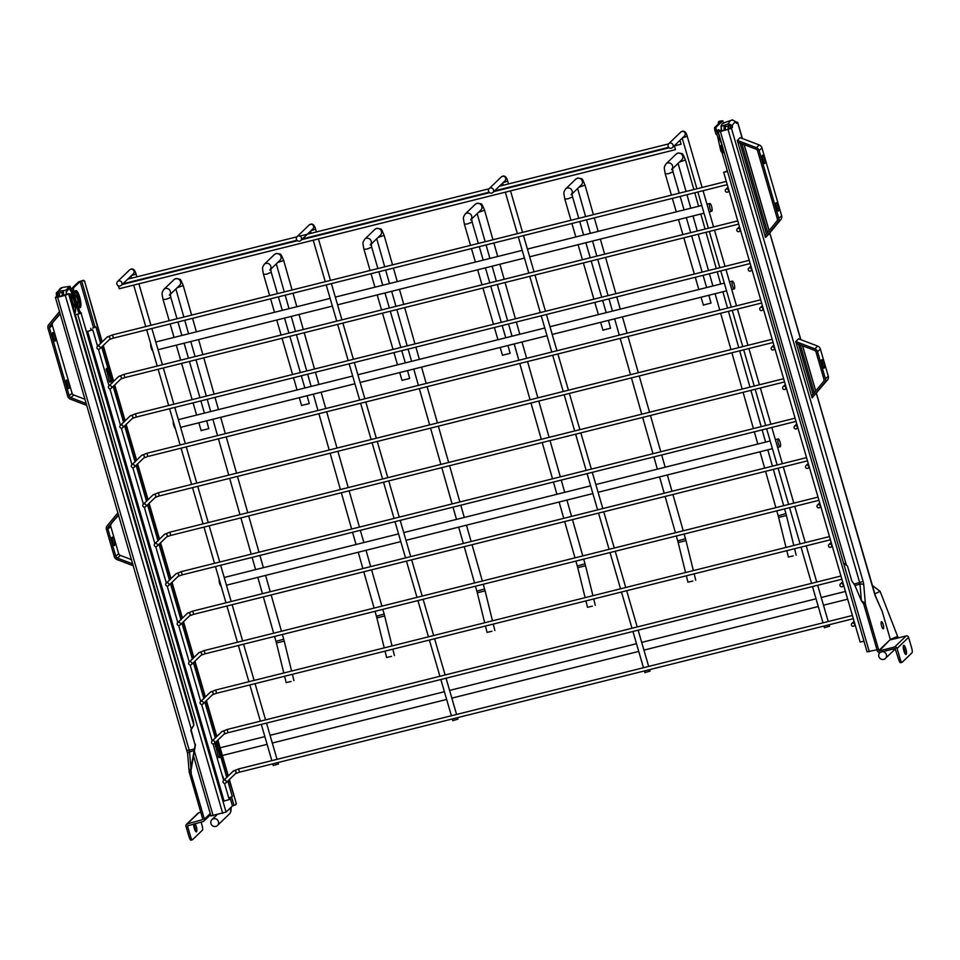 <?xml version="1.0" encoding="UTF-8"?>
<svg xmlns="http://www.w3.org/2000/svg" width="960" height="960" viewBox="0 0 960 960"><rect width="100%" height="100%" fill="white"/><g stroke="black" fill="none" stroke-linecap="round" stroke-linejoin="round"><path stroke-width="1.44" d="M491.772 193.092A2.676 2.556 -133.9 0 0 493.284 189.312A2.676 2.556 -133.9 0 0 489.18 188.616A2.676 2.556 -133.9 0 0 491.772 193.092M644.976 672.552L649.944 671.112M299.676 241.128A2.676 2.556 -133.9 0 0 301.188 237.336A2.676 2.556 -133.9 0 0 297.084 236.652A2.676 2.556 -133.9 0 0 299.676 241.128M452.88 720.588L457.848 719.148M120.144 286.008A2.676 2.556 -133.9 0 0 121.644 282.228A2.676 2.556 -133.9 0 0 117.54 281.544A2.676 2.556 -133.9 0 0 120.144 286.008M273.336 765.48L278.304 764.028M671.316 148.2A2.676 2.556 -133.9 0 0 672.816 144.42A2.676 2.556 -133.9 0 0 668.712 143.736A2.676 2.556 -133.9 0 0 671.316 148.2M824.52 627.672L829.476 626.22M864 641.244L860.124 642.024L723.672 172.332L727.344 170.916M727.536 171.552L723.672 172.332M87.624 331.356L92.76 329.868L87.624 331.356L224.076 801.048L229.224 799.56L224.52 783.384M674.58 146.448L675.444 149.652L674.58 146.448M118.272 285.78L119.304 288.696M680.22 141.012L681.084 144.228L680.22 141.012M124.284 282.48L124.944 283.26M152.808 350.928A4.02 1.032 -104 0 1 151.212 347.88A4.02 1.032 -104 0 1 150.72 343.764M711.876 211.188A4.02 1.032 -104 0 1 711.744 211.272A4.02 1.032 -104 0 1 709.836 207.9A4.02 1.032 -104 0 1 709.656 203.556A4.02 1.032 -104 0 1 709.788 203.472A4.02 1.032 -104 0 1 711.684 206.832A4.02 1.032 -104 0 1 711.876 211.188M175.368 428.58A4.02 1.032 -104 0 1 173.772 425.52A4.02 1.032 -104 0 1 173.28 421.404M734.436 288.84A4.02 1.032 -104 0 1 734.292 288.912A4.02 1.032 -104 0 1 732.396 285.552A4.02 1.032 -104 0 1 732.216 281.196A4.02 1.032 -104 0 1 732.348 281.124A4.02 1.032 -104 0 1 734.244 284.484A4.02 1.032 -104 0 1 734.436 288.84M215.772 826.404A4.02 3.84 -133.9 0 0 218.04 820.716A4.02 3.84 -133.9 0 0 211.884 819.684A4.02 3.84 -133.9 0 0 215.772 826.404M882.636 651.648A4.02 3.84 46.1 0 1 883.716 659.4A4.02 3.84 46.1 0 1 880.452 652.2M853.5 626.232A1.668 1.596 -133.9 0 0 854.436 623.868A1.668 1.596 -133.9 0 0 851.868 623.436A1.668 1.596 -133.9 0 0 853.5 626.232M224.184 780.168A1.668 1.596 46.1 0 1 225.804 782.964A1.668 1.596 46.1 0 1 223.248 782.532A1.668 1.596 46.1 0 1 224.184 780.168M842.028 586.764A1.668 1.596 -133.9 0 0 842.976 584.4A1.668 1.596 -133.9 0 0 840.408 583.968A1.668 1.596 -133.9 0 0 842.028 586.764M212.724 740.7A1.668 1.596 46.1 0 1 214.344 743.496A1.668 1.596 46.1 0 1 211.776 743.076A1.668 1.596 46.1 0 1 212.724 740.7M830.568 547.308A1.668 1.596 -133.9 0 0 831.516 544.944A1.668 1.596 -133.9 0 0 828.948 544.512A1.668 1.596 -133.9 0 0 830.568 547.308M201.252 701.244A1.668 1.596 46.1 0 1 202.884 704.04A1.668 1.596 46.1 0 1 200.316 703.608A1.668 1.596 46.1 0 1 201.252 701.244M819.108 507.852A1.668 1.596 -133.9 0 0 820.044 505.488A1.668 1.596 -133.9 0 0 817.476 505.056A1.668 1.596 -133.9 0 0 819.108 507.852M189.792 661.788A1.668 1.596 46.1 0 1 191.412 664.584A1.668 1.596 46.1 0 1 188.856 664.152A1.668 1.596 46.1 0 1 189.792 661.788M807.636 468.396A1.668 1.596 -133.9 0 0 808.584 466.02A1.668 1.596 -133.9 0 0 806.016 465.6A1.668 1.596 -133.9 0 0 807.636 468.396M178.332 622.32A1.668 1.596 46.1 0 1 179.952 625.116A1.668 1.596 46.1 0 1 177.384 624.696A1.668 1.596 46.1 0 1 178.332 622.32M796.176 428.928A1.668 1.596 -133.9 0 0 797.124 426.564A1.668 1.596 -133.9 0 0 794.556 426.132A1.668 1.596 -133.9 0 0 796.176 428.928M166.86 582.864A1.668 1.596 46.1 0 1 168.492 585.66A1.668 1.596 46.1 0 1 165.924 585.228A1.668 1.596 46.1 0 1 166.86 582.864M784.716 389.472A1.668 1.596 -133.9 0 0 785.652 387.108A1.668 1.596 -133.9 0 0 783.084 386.676A1.668 1.596 -133.9 0 0 784.716 389.472M155.4 543.408A1.668 1.596 46.1 0 1 157.02 546.204A1.668 1.596 46.1 0 1 154.464 545.772A1.668 1.596 46.1 0 1 155.4 543.408M773.244 350.016A1.668 1.596 -133.9 0 0 774.192 347.652A1.668 1.596 -133.9 0 0 771.624 347.22A1.668 1.596 -133.9 0 0 773.244 350.016M143.94 503.952A1.668 1.596 46.1 0 1 145.56 506.748A1.668 1.596 46.1 0 1 142.992 506.316A1.668 1.596 46.1 0 1 143.94 503.952M761.784 310.56A1.668 1.596 -133.9 0 0 762.732 308.184A1.668 1.596 -133.9 0 0 760.164 307.764A1.668 1.596 -133.9 0 0 761.784 310.56M132.468 464.484A1.668 1.596 46.1 0 1 134.1 467.28A1.668 1.596 46.1 0 1 131.532 466.86A1.668 1.596 46.1 0 1 132.468 464.484M750.324 271.092A1.668 1.596 -133.9 0 0 751.26 268.728A1.668 1.596 -133.9 0 0 748.692 268.296A1.668 1.596 -133.9 0 0 750.324 271.092M121.008 425.028A1.668 1.596 46.1 0 1 122.628 427.824A1.668 1.596 46.1 0 1 120.072 427.392A1.668 1.596 46.1 0 1 121.008 425.028M738.852 231.636A1.668 1.596 -133.9 0 0 739.8 229.272A1.668 1.596 -133.9 0 0 737.232 228.84A1.668 1.596 -133.9 0 0 738.852 231.636M109.548 385.572A1.668 1.596 46.1 0 1 111.168 388.368A1.668 1.596 46.1 0 1 108.6 387.936A1.668 1.596 46.1 0 1 109.548 385.572M727.392 192.18A1.668 1.596 -133.9 0 0 728.34 189.816A1.668 1.596 -133.9 0 0 725.772 189.384A1.668 1.596 -133.9 0 0 727.392 192.18M98.076 346.116A1.668 1.596 46.1 0 1 99.708 348.912A1.668 1.596 46.1 0 1 97.14 348.48A1.668 1.596 46.1 0 1 98.076 346.116M228.756 797.964L232.32 796.572L227.808 781.032M92.736 328.164L95.868 326.88L92.736 328.164M221.22 586.416A4.02 1.032 -104 0 1 219.624 583.356A4.02 1.032 -104 0 1 219.144 579.24M780.288 446.676A4.02 1.032 -104 0 1 780.156 446.748A4.02 1.032 -104 0 1 778.248 443.388A4.02 1.032 -104 0 1 778.068 439.032A4.02 1.032 -104 0 1 778.2 438.96A4.02 1.032 -104 0 1 780.108 442.32A4.02 1.032 -104 0 1 780.288 446.676M793.284 555.9L788.376 557.052L793.284 555.9M703.476 304.992L711.012 303.108L708.876 295.272M692.844 581.016L687.936 582.168L692.844 581.016M603.036 330.096L610.56 328.212L608.436 320.388M592.404 606.132L587.496 607.284L592.404 606.132M502.584 355.212L510.12 353.328L507.984 345.492M491.964 631.236L487.056 632.4L491.964 631.236M402.144 380.328L409.68 378.444L407.544 370.608M391.524 656.352L386.604 657.504L391.524 656.352M301.704 405.444L309.24 403.56L307.104 395.724M291.084 681.468L286.164 682.62L291.084 681.468M201.264 430.548L208.8 428.664L206.664 420.84M80.664 312.456L79.344 312.78A2.676 0.684 -104 0 1 79.26 312.828A2.676 0.684 -104 0 1 78.048 310.776L76.956 307.032L74.304 304.236L77.988 308.112M75.336 302.544L73.86 290.796L72.348 291.18L73.296 294.42L72.564 298.428L72.78 292.644M75.144 292.02L74.856 294.24A8.808 2.256 -104 0 1 75.468 290.748A8.808 2.256 -104 0 1 79.752 297.336A8.808 2.256 -104 0 1 80.328 307.5A8.808 2.256 -104 0 1 78.408 306.456L75.3 302.46M78.048 310.776L79.548 310.404L77.304 304.98M72.348 291.18A2.676 0.684 -104 0 1 72.168 288.084L78.6 281.892L82.992 280.356A1.344 1.284 46.1 0 1 84.612 281.316L102.204 341.856M79.62 312.744L79.62 313.488L75.336 314.76M79.548 310.404A2.676 0.684 76 0 0 80.76 312.456A2.676 0.684 76 0 0 80.856 312.408L226.092 812.088L211.032 815.856M230.052 797.628L232.464 805.944L226.092 812.088M72.168 288.084L73.68 287.712L80.112 281.52L93.384 327.204M73.68 287.712A2.676 0.684 76 0 0 73.86 290.796M81.132 313.116L75.408 314.988M79.8 313.332L81.3 312.948M232.464 805.944L234 805.356L231.6 797.064M94.98 326.844L81.648 280.932L80.112 281.52M81.648 280.932L82.992 280.356M229.356 779.532L236.232 803.196A1.344 1.284 46.1 0 1 235.908 804.468L235.572 804.804A1.344 1.284 -133.9 0 1 235.008 805.104L234 805.356M103.26 345.48L113.664 381.312M114.72 384.948L125.124 420.768M126.18 424.404L136.596 460.236M137.652 463.86L148.056 499.692M149.112 503.316L159.516 539.148M160.572 542.784L170.988 578.604M172.044 582.24L182.448 618.072M183.504 621.696L193.908 657.528M194.964 661.164L205.38 696.984M206.436 700.62L216.84 736.44M217.896 740.076L228.3 775.908M84.612 281.316L101.868 342.18M102.924 345.816L109.116 367.128M112.848 379.98L113.328 381.636M114.384 385.272L124.788 421.092M125.844 424.728L136.26 460.56M137.316 464.184L147.72 500.016M148.776 503.652L159.18 539.472M160.236 543.108L170.652 578.94M171.708 582.564L182.112 618.396M183.168 622.02L193.572 657.852M194.628 661.488L205.044 697.308M206.1 700.944L216.504 736.776M217.56 740.4L218.208 742.62M221.94 755.484L227.964 776.232M229.02 779.868L236.232 803.196M84.276 281.64A1.344 1.284 -133.9 0 0 82.644 280.68M235.572 804.804A1.344 1.284 -133.9 0 0 235.896 803.52M216.492 743.4L215.652 744.024A6.696 0.948 -16.2 0 0 215.328 744.372L218.352 756.6L218.784 757.668L220.332 757.248L216.648 744.504L215.112 744.924M216.636 742.584A5.628 0.792 163.8 0 1 218.244 742.68A5.628 0.792 163.8 0 1 217.956 743.064L217.116 743.688A5.088 0.72 -16.2 0 0 216.864 743.94L216.648 744.504M217.956 743.064L221.652 755.796A5.628 0.792 -16.2 0 0 221.94 755.412L218.244 742.68M221.652 755.796L220.812 756.408L217.116 743.688M216.864 743.94L220.56 756.672A5.088 0.72 163.8 0 1 220.812 756.408M220.56 756.672L218.784 757.668M107.4 367.908L106.56 368.52A6.696 0.948 -16.2 0 0 106.236 368.868L109.26 381.096L109.692 382.176L111.24 381.756L107.556 369L106.02 369.42M107.544 367.092A5.628 0.792 163.8 0 1 109.152 367.188A5.628 0.792 163.8 0 1 108.864 367.56L108.024 368.184A5.088 0.72 -16.2 0 0 107.772 368.448L107.556 369M108.864 367.56L112.56 380.292A5.628 0.792 -16.2 0 0 112.848 379.908L109.152 367.188M112.56 380.292L111.72 380.916L108.024 368.184M107.772 368.448L111.468 381.18A5.088 0.72 163.8 0 1 111.72 380.916M222.792 776.184L223.944 780.108M98.748 349.188L98.58 350.016M96.756 343.5L97.836 346.056M62.4 290.736A13.452 3.444 76 0 0 62.304 295.848M63.576 295.524A13.392 3.432 76 0 1 63.672 290.532A13.452 3.444 76 0 0 63.552 295.536M72.492 293.58L72.252 293.64A6.696 1.716 76 0 0 72.036 293.76A6.696 1.716 76 0 0 72.336 301.02A6.696 1.716 76 0 0 75.504 306.624L75.732 306.564M73.248 294.48A6.696 1.716 76 0 0 74.376 301.944A6.696 1.716 76 0 0 77.136 306.216M77.412 298.692A3.684 0.948 76 0 0 75.744 295.872A3.684 0.948 76 0 0 75.864 300.18A3.684 0.948 76 0 0 77.532 303.012A3.684 0.948 76 0 0 77.412 298.692M719.028 134.58L717.372 133.38L716.436 130.14A2.676 0.684 -104 0 1 716.256 127.044L714.744 127.428A2.676 0.684 76 0 0 714.924 130.512L715.92 133.956L717.42 135.648L720.624 150.12A2.676 0.684 76 0 0 721.836 152.172A2.676 0.684 76 0 0 721.92 152.124L723.24 151.788M724.236 152.508L723.432 151.74A2.676 0.684 -104 0 1 723.336 151.8A2.676 0.684 -104 0 1 722.124 149.736L721.032 145.992L721.812 144.18M718.764 129.828A8.964 2.292 76 0 0 718.668 129.78A8.964 2.292 76 0 0 717.996 129.948A8.964 2.292 76 0 0 717.372 133.38M716.256 127.044L722.688 120.852L723.336 123.096M721.032 145.992A8.964 2.292 76 0 0 722.676 147.144M714.744 127.428L721.176 121.236L719.532 121.2A1.344 1.284 -133.9 0 0 718.824 121.692M724.308 152.748L722.136 152.964L722.196 152.076M723.876 152.292L722.364 152.664M867.168 651.792L877.008 649.776M719.532 121.2L722.688 120.852M718.98 121.512L718.644 121.836A1.344 1.284 46.1 0 0 718.308 123.108L718.512 123.804M847.944 600.324L844.308 587.58M738.852 224.832L735.216 212.076M725.628 124.788A13.392 3.432 -104 0 0 725.484 130.032A13.452 3.444 -104 0 1 725.592 124.8M724.212 130.344A13.452 3.444 -104 0 1 724.308 125.244M730.8 127.044L730.656 128.04M730.968 127.728L730.584 126.984M730.608 126.36L730.464 126.804A9.036 2.316 76 0 0 729.924 128.736M721.692 143.748A6.696 1.716 -104 0 1 719.04 134.628M719.64 139.872A3.684 0.948 -104 0 1 719.448 139.272A3.684 0.948 -104 0 1 719.328 138.84M55.08 340.98A4.356 1.116 76 0 0 54.876 336.264A4.356 1.116 76 0 0 52.824 332.616A4.356 1.116 76 0 0 52.668 332.7A4.356 1.116 76 0 0 52.872 337.416A4.356 1.116 76 0 0 54.936 341.064A4.356 1.116 76 0 0 55.08 340.98M53.88 340.056A4.356 1.116 76 0 0 52.368 333.996M68.88 388.476A4.356 1.116 76 0 0 68.676 383.76A4.356 1.116 76 0 0 66.612 380.112A4.356 1.116 76 0 0 66.468 380.196A4.356 1.116 76 0 0 66.672 384.912A4.356 1.116 76 0 0 68.724 388.56A4.356 1.116 76 0 0 68.88 388.476M67.68 387.552A4.356 1.116 76 0 0 66.168 381.492M114.492 545.496A4.356 1.116 76 0 0 114.3 540.78A4.356 1.116 76 0 0 112.236 537.144A4.356 1.116 76 0 0 112.092 537.228A4.356 1.116 76 0 0 112.296 541.944A4.356 1.116 76 0 0 114.348 545.58A4.356 1.116 76 0 0 114.492 545.496M113.292 544.584A4.356 1.116 76 0 0 111.78 538.524M193.644 823.92A4.692 1.2 76 0 0 194.52 829.08A4.692 1.2 76 0 0 196.392 831.876A4.692 1.2 76 0 0 196.548 831.78A4.692 1.2 76 0 0 196.668 828.204A4.692 1.2 76 0 0 195.072 823.56M195.372 830.988A4.692 1.2 76 0 0 193.632 824.052M56.268 292.92L58.308 291.372L66 290.172L68.58 287.352L68.088 289.86A57.744 14.796 -104 0 1 68.904 288.9A57.744 14.796 -104 0 1 69.78 288.228L68.58 287.352L70.044 286.26L62.244 287.484L56.268 292.92L56.532 296.34L58.044 295.968L57.444 293.94L58.632 292.944L57.612 293.892A1.344 1.236 24.3 0 0 57.648 294.54L57.444 293.94M187.788 753.9A2.94 1.524 -4.9 0 1 187.608 753.468L189.192 772.02L202.872 819.564L187.296 823.872A2.004 1.92 -133.9 0 0 185.964 826.248L189.108 837.072L190.62 836.688L187.476 825.876L188.04 825.312M190.86 772.476L190.872 772.068A2.676 0.684 76 0 0 191.208 773.856L190.992 768.288L195.06 745.38A2.676 2.556 -133.9 0 0 194.964 744.468L190.788 730.104L191.328 729.144L65.292 295.344L57.636 297.252L55.428 297.48L56.532 296.34M65.292 295.344L69.18 293.568L57.972 296.928L56.964 297.036L58.044 295.968M191.208 773.856L204.384 819.18L210.252 813.528M62.196 292.392L58.632 292.944M66.456 291.72L68.088 289.86M69.78 288.228L70.5 287.82L70.044 286.26M66 290.172L66.444 291.684M194.964 744.468L191.124 729.78L193.824 725.124L191.328 729.144M195.3 744.144A2.676 2.556 46.1 0 1 195.408 745.056L195.06 745.38M190.824 771.48L195.408 745.056M79.704 313.416L79.512 312.768M72 288.636L69.864 289.164M72.036 288.384L69.696 288.972M210.576 814.656L203.892 821.1A2.004 1.92 -133.9 0 1 203.052 821.568L187.476 825.876M186.456 824.328L197.952 813.252A2.004 1.92 46.1 0 1 198.792 812.784L200.76 812.292M189.192 772.02L190.992 768.288M68.676 294.048L193.824 725.124L193.356 720.972L69.18 293.568M193.884 725.052L192.852 726.876M203.892 821.1A2.004 1.92 -133.9 0 0 204.384 819.18M201.084 822.06L202.116 825.612A4.02 1.032 76 0 1 202.38 830.244L192.564 839.688A4.02 1.032 76 0 1 192.432 839.772A4.02 1.032 76 0 1 190.62 836.688M191.064 840.072A4.02 1.032 -104 0 1 190.932 840.144A4.02 1.032 -104 0 1 189.108 837.072M118.5 514.596L108.408 526.8A2.676 2.556 -133.9 0 0 107.94 529.152L115.824 556.284A2.676 2.556 -133.9 0 0 117.504 558.108L120.324 555.384A2.676 2.556 46.1 0 1 118.644 553.572L115.824 556.284M118.656 515.112L108.408 526.8M131.604 559.68L120.324 555.384M132.84 563.952L117.504 558.108M133.38 565.812L117 559.572A4.284 4.092 -133.9 0 1 114.324 556.656L106.44 529.536A4.284 4.092 -133.9 0 1 107.184 525.768L117.96 512.736M107.94 529.152L110.76 526.44A2.676 2.556 46.1 0 1 111.228 524.088M110.76 526.44L118.644 553.572M60.06 313.452L49.968 325.668A2.676 2.556 -133.9 0 0 49.512 328.02L69.216 395.88A2.676 2.556 -133.9 0 0 70.896 397.692L73.716 394.98A2.676 2.556 46.1 0 1 72.036 393.156L69.216 395.88M60.216 313.968L49.968 325.668M84.996 399.276L73.716 394.98M86.232 403.536L70.896 397.692M86.784 405.408L70.392 399.156A4.284 4.092 -133.9 0 1 67.716 396.252L48 328.392A4.284 4.092 -133.9 0 1 48.744 324.624L59.52 311.592M49.512 328.02L52.32 325.296A2.676 2.556 46.1 0 1 52.788 322.944M52.32 325.296L72.036 393.156M762.288 155.28A4.356 1.116 76 0 0 762.492 159.996A4.356 1.116 76 0 0 764.544 163.632A4.356 1.116 76 0 0 764.7 163.548A4.356 1.116 76 0 0 764.496 158.832A4.356 1.116 76 0 0 762.444 155.196A4.356 1.116 76 0 0 762.288 155.28M763.5 162.636A4.356 1.116 76 0 0 761.988 156.576M777.3 210.12A4.356 1.116 76 0 0 775.776 204.072M737.844 142.248L755.94 149.148A2.676 2.556 46.1 0 1 757.62 150.972L777.336 218.832A2.676 2.556 46.1 0 1 776.868 221.184L764.964 235.572L737.304 140.388L740.124 137.664L759.264 144.96L756.444 147.684A4.284 4.092 46.1 0 1 759.12 150.588L778.836 218.448A4.284 4.092 46.1 0 1 778.092 222.216L780.912 219.492A4.284 4.092 -133.9 0 0 781.656 215.736L778.836 218.448M776.088 202.776A4.356 1.116 76 0 0 776.292 207.492A4.356 1.116 76 0 0 778.344 211.128A4.356 1.116 76 0 0 778.5 211.044A4.356 1.116 76 0 0 778.296 206.328A4.356 1.116 76 0 0 776.232 202.692A4.356 1.116 76 0 0 776.088 202.776M759.12 150.588L761.94 147.876A4.284 4.092 -133.9 0 0 759.264 144.96M761.94 147.876L781.656 215.736M764.964 235.572L765.504 237.444L768.324 234.72L780.912 219.492M795.744 341.532L814.884 348.828A4.284 4.092 46.1 0 1 817.56 351.732L820.38 349.02A4.284 4.092 -133.9 0 0 817.704 346.104L798.564 338.808L795.744 341.532L796.284 343.392L812.112 397.848L827.52 379.908A4.284 4.092 -133.9 0 0 828.264 376.14L825.444 378.864A4.284 4.092 46.1 0 1 824.7 382.62L827.52 379.908M814.236 392.76L800.34 344.94M731.46 128.34L863.064 581.316A5.352 1.368 -104 0 1 863.76 584.892L865.332 603.432A2.676 0.684 76 0 0 865.68 605.22L864.924 603.072L861.348 600.672L854.928 585.48L852.012 581.124A2.676 2.556 46.1 0 1 851.604 580.284L847.428 565.92L846.456 565.344L720.42 131.544L731.46 128.34L732.504 127.332L732.12 125.904A57.18 14.652 -104 0 1 736.128 122.028L736.548 123.432L737.676 122.28L736.224 122.328M865.68 605.22L878.844 650.544L890.352 639.468L882.216 611.472L875.556 596.556A6.96 1.788 -104 0 1 874.548 593.748L816.348 393.42M767.628 232.344L741.912 143.796M798.528 344.244L813.036 394.2M861.348 600.672L863.688 603.936L877.344 650.928A2.004 1.92 46.1 0 0 879.78 652.368L895.092 648.528L898.728 659.64A4.02 1.032 76 0 0 900.552 662.724A4.02 1.032 76 0 0 900.684 662.64M720.42 131.544L718.212 131.76L718.788 131.148L728.412 129.3L730.992 127.704L730.404 125.676L725.364 126.588M740.088 143.1L766.44 233.796M731.916 125.304L728.28 123.864L720.972 126.408L721.368 127.764M732.504 127.332L730.992 127.704M720.972 126.408L722.04 123.972L725.016 122.508M736.128 122.028A2.94 2.844 -99.3 0 0 736.08 121.848L732.312 119.952M875.556 596.556A2.94 1.632 -24.2 0 0 875.484 596.04L882.216 611.472M846.456 565.344L843.456 562.872L718.212 131.76M890.352 639.468L879.336 650.832L894.648 647.004A2.004 1.92 46.1 0 1 897.096 648.444L900.228 659.268L898.728 659.64M900.228 659.268A4.02 1.032 -104 0 0 902.052 662.34A4.02 1.032 -104 0 0 902.184 662.268L912 652.812A4.02 1.032 -104 0 0 911.736 648.18L908.592 637.356A2.004 1.92 -133.9 0 0 906.156 635.928L890.832 639.756M903.576 645.444A4.692 1.2 76 0 0 903.792 650.532A4.692 1.2 76 0 0 906.012 654.444A4.692 1.2 76 0 0 906.168 654.36A4.692 1.2 76 0 0 905.952 649.284A4.692 1.2 76 0 0 903.744 645.36A4.692 1.2 76 0 0 903.576 645.444M904.992 653.556A4.692 1.2 76 0 0 903.252 646.62M796.284 343.392L814.38 350.292A2.676 2.556 46.1 0 1 816.06 352.104L823.932 379.236A2.676 2.556 46.1 0 1 823.476 381.588L811.572 395.988M812.112 397.848L824.7 382.62M820.38 349.02L828.264 376.14M817.56 351.732L825.444 378.864M822.912 367.152A4.356 1.116 76 0 0 821.4 361.092M821.712 359.796A4.356 1.116 76 0 0 821.916 364.512A4.356 1.116 76 0 0 823.968 368.16A4.356 1.116 76 0 0 824.112 368.076A4.356 1.116 76 0 0 823.92 363.36A4.356 1.116 76 0 0 821.856 359.712A4.356 1.116 76 0 0 821.712 359.796M765.504 237.444L778.092 222.216M737.304 140.388L756.444 147.684M883.668 627.648A3.684 0.948 -104 0 1 883.284 628.836A3.684 0.948 -104 0 1 881.88 626.832A3.684 0.948 -104 0 1 881.112 622.884A3.684 0.948 -104 0 1 881.496 621.696A3.684 0.948 -104 0 1 882.9 623.7A3.684 0.948 -104 0 1 883.668 627.648M492.888 192.48L505.008 180.792A2.676 2.556 -133.9 0 0 502.416 176.316A2.676 2.556 -133.9 0 0 501.3 176.94L502.644 176.196C504.948 175.548 506.628 177.192 507.684 181.128L508.5 183.924M503.04 182.688L507.684 181.128M300.792 240.504L312.924 228.828A2.676 2.556 -133.9 0 0 310.32 224.352A2.676 2.556 -133.9 0 0 309.204 224.964L310.548 224.22C312.852 223.572 314.532 225.216 315.588 229.152L316.404 231.96M310.956 230.724L315.588 229.152M121.26 285.396L133.38 273.72A2.676 2.556 -133.9 0 0 130.788 269.244A2.676 2.556 -133.9 0 0 129.66 269.856L131.004 269.112C133.32 268.464 135 270.108 136.044 274.044L136.86 276.84M131.412 275.616L136.044 274.044M672.432 147.588L684.552 135.9A2.676 2.556 -133.9 0 0 681.96 131.436A2.676 2.556 -133.9 0 0 680.832 132.048L682.176 131.304C684.492 130.656 686.172 132.3 687.216 136.236L702.108 187.476M682.584 137.808L687.216 136.236M231.264 807.108L230.784 811.92L229.572 813.792A4.02 3.84 -133.9 0 0 229.8 808.512M874.692 593.916L880.128 591.36L898.2 637.908M890.328 639.372L897.672 636.396M222.432 755.46A4.02 1.032 -104 0 1 222.372 755.496L267.108 744.336M852.408 615.48L238.656 768.936L239.46 772.176L235.548 773.568M238.656 768.936L233.28 771.108A1.668 1.596 46.1 0 1 236.016 771.924A1.668 1.596 46.1 0 1 235.608 773.52L225.804 782.964M840.948 576.012L227.184 729.468L228 732.72L224.076 734.112M227.184 729.468L221.82 731.652A1.668 1.596 46.1 0 1 224.544 732.456A1.668 1.596 46.1 0 1 224.136 734.064L214.344 743.496M829.488 536.556L215.724 690.012L216.54 693.264L212.616 694.656M215.724 690.012L210.36 692.184A1.668 1.596 46.1 0 1 213.084 693A1.668 1.596 46.1 0 1 212.676 694.596L202.884 704.04M818.016 497.1L204.264 650.556L205.068 653.808L201.156 655.188M204.264 650.556L198.888 652.728A1.668 1.596 46.1 0 1 201.624 653.544A1.668 1.596 46.1 0 1 201.216 655.14L191.412 664.584M806.556 457.632L192.792 611.1L193.608 614.34L189.684 615.732M192.792 611.1L187.428 613.272A1.668 1.596 46.1 0 1 190.152 614.088A1.668 1.596 46.1 0 1 189.744 615.684L179.952 625.116M795.096 418.176L181.332 571.632L182.148 574.884L178.224 576.276M181.332 571.632L175.968 573.816A1.668 1.596 46.1 0 1 178.692 574.62A1.668 1.596 46.1 0 1 178.284 576.228L168.492 585.66M783.624 378.72L169.872 532.176L170.676 535.428L166.764 536.82M169.872 532.176L164.496 534.348A1.668 1.596 46.1 0 1 167.232 535.164A1.668 1.596 46.1 0 1 166.824 536.76L157.02 546.204M772.164 339.264L158.4 492.72L159.216 495.96L155.292 497.352M158.4 492.72L153.036 494.892A1.668 1.596 46.1 0 1 155.76 495.708A1.668 1.596 46.1 0 1 155.352 497.304L145.56 506.748M760.704 299.796L146.94 453.264L147.756 456.504L143.832 457.896M146.94 453.264L141.576 455.436A1.668 1.596 46.1 0 1 144.3 456.252A1.668 1.596 46.1 0 1 143.892 457.848L134.1 467.28M749.232 260.34L135.48 413.796L136.284 417.048L132.372 418.44M135.48 413.796L130.104 415.98A1.668 1.596 46.1 0 1 132.84 416.784A1.668 1.596 46.1 0 1 132.432 418.38L122.628 427.824M737.268 221.004L124.008 374.34L124.824 377.592L120.9 378.984M124.008 374.34L118.644 376.512A1.668 1.596 46.1 0 1 121.368 377.328A1.668 1.596 46.1 0 1 120.96 378.924L111.168 388.368M726.312 181.428L112.548 334.884L113.364 338.124L109.44 339.516M112.548 334.884L107.184 337.056A1.668 1.596 46.1 0 1 109.908 337.872A1.668 1.596 46.1 0 1 109.5 339.468L99.708 348.912M793.8 545.472L786.432 515.52L778.632 517.44L776.784 510.852M786.432 515.52L785.916 513.6L778.188 515.796M693.84 189.54L685.452 160.008L679.404 162.12M685.452 160.008C681.948 151.956 683.412 154.116 678.156 152.976L676.164 154.092A4.02 3.84 46.1 0 1 682.32 155.112A4.02 3.84 46.1 0 1 681.732 159.876L672.444 168.828M676.164 154.092L666.012 163.872A4.02 3.84 46.1 0 1 672.432 168.408M665.388 173.88L668.304 173.748L673.008 171.816L679.212 193.2M693.36 570.588L685.98 540.636L678.18 542.556L676.344 535.968M685.98 540.636L685.476 538.716L677.748 540.912M593.4 214.656L585.012 185.112L578.952 187.236M585.012 185.112C581.508 177.06 582.972 179.232 577.716 178.092L575.724 179.196A4.02 3.84 46.1 0 1 581.88 180.228A4.02 3.84 46.1 0 1 581.292 184.98L572.004 193.932M575.724 179.196L565.572 188.976A4.02 3.84 46.1 0 1 571.992 193.524M564.936 198.996L567.864 198.864L572.568 196.932L578.772 218.304M592.92 595.704L585.54 565.752L577.74 567.672L575.904 561.084M585.54 565.752L585.036 563.832L577.308 566.028M492.96 239.772L484.572 210.228L478.512 212.352M484.572 210.228C481.056 202.176 482.532 204.336 477.276 203.208L475.272 204.312A4.02 3.84 46.1 0 1 481.44 205.344A4.02 3.84 46.1 0 1 480.852 210.096L471.564 219.048M475.272 204.312L465.132 214.092A4.02 3.84 46.1 0 1 471.552 218.628M464.496 224.112L467.424 223.98L472.128 222.048L478.332 243.42M492.48 620.82L485.1 590.868L477.3 592.788L475.464 586.2M485.1 590.868L484.596 588.948L476.868 591.144M392.52 264.876L384.132 235.344L378.072 237.468M384.132 235.344C380.616 227.292 382.092 229.452 376.824 228.324L374.832 229.428A4.02 3.84 46.1 0 1 381 230.46A4.02 3.84 46.1 0 1 380.412 235.212L371.124 244.164M374.832 229.428L364.692 239.208A4.02 3.84 46.1 0 1 371.112 243.744M364.056 249.216L366.984 249.096L371.688 247.152L377.892 268.536M392.028 645.936L384.66 615.972L376.86 617.892L375.024 611.304M384.66 615.972L384.156 614.052L376.428 616.248M292.08 289.992L283.68 260.46L277.632 262.572M283.68 260.46C280.176 252.408 281.652 254.568 276.384 253.428L274.392 254.544A4.02 3.84 46.1 0 1 280.548 255.576A4.02 3.84 46.1 0 1 279.972 260.328L270.684 269.28M274.392 254.544L264.24 264.324A4.02 3.84 46.1 0 1 270.672 268.86M263.616 274.332L266.532 274.212L271.236 272.268L277.452 293.652M291.588 671.04L284.22 641.088L276.42 643.008L274.584 636.42M284.22 641.088L283.716 639.168L275.988 641.364M191.64 315.108L183.24 285.564L177.192 287.688M183.24 285.564C179.736 277.524 181.2 279.684 175.944 278.544L173.952 279.66A4.02 3.84 46.1 0 1 180.108 280.68A4.02 3.84 46.1 0 1 179.532 285.444L170.244 294.384M173.952 279.66L163.8 289.44A4.02 3.84 46.1 0 1 170.232 293.976M163.176 299.448L166.092 299.316L170.796 297.384L177.012 318.768M73.152 294.612A8.844 2.268 -104 0 1 73.14 293.88M77.484 305.1A5.712 1.464 76 0 0 77.592 305.016A5.712 1.464 76 0 0 77.916 301.908M76.608 296.664A5.712 1.464 76 0 0 74.928 294.096M75.12 292.14A7.452 1.908 -104 0 1 78.66 298.296A7.452 1.908 -104 0 1 79.02 306.444A7.452 1.908 -104 0 1 78.732 306.6M78.816 306.684L78.864 306.708A7.644 1.956 76 0 0 79.38 306.552A7.644 1.956 76 0 0 78.888 297.756A7.644 1.956 76 0 0 75.168 291.996M194.664 752.064L213.168 815.76M77.748 314.4L222.708 813.372M216.936 745.992L215.388 746.424M219.888 756.18L218.352 756.6M107.844 370.5L106.296 370.92M110.796 380.676L109.26 381.096M74.172 297.816A5.712 1.464 76 0 0 76.224 304.164M69.444 294.48A6.696 1.716 76 0 1 69.744 294.264L72.144 293.676A6.696 1.716 76 0 0 72 293.7A6.696 1.716 76 0 0 72.216 301.548A6.696 1.716 76 0 0 75.252 306.684A6.696 1.716 76 0 0 75.372 306.636L73.14 307.212M69.972 294.204A6.96 1.788 76 0 0 69.336 294.096M74.868 313.152A13.116 3.36 76 0 0 75.552 306.612L74.904 313.272M59.34 292.836A13.116 3.36 76 0 0 59.388 296.58L59.316 292.836M59.484 292.812A13.392 3.432 76 0 0 59.556 296.532M66.264 291.072A13.392 3.432 76 0 0 66.336 294.804M69.3 288.552L72.312 293.616A13.116 3.36 76 0 0 69.252 288.588M67.116 288.9A13.116 3.36 76 0 0 66.66 294.684M714.924 130.512L716.436 130.14M722.124 149.736L720.624 150.12M717.6 133.476A8.844 2.268 -104 0 1 718.212 130.008A8.844 2.268 -104 0 1 718.872 129.852L718.668 129.78M843.552 563.064L869.304 651.708M720.408 121.968L720.204 121.272M722.64 147.024A8.844 2.268 -104 0 1 721.176 145.8M728.568 129.252A13.116 3.36 -104 0 1 728.532 125.484M728.244 129.336A13.392 3.432 -104 0 1 728.172 125.604M721.464 131.04A13.392 3.432 -104 0 1 721.524 126.216M721.296 131.076A13.116 3.36 -104 0 1 721.248 127.368M57.648 294.54A57.18 14.652 -104 0 1 58.512 292.968M58.308 291.372A60.108 15.408 -104 0 1 62.352 287.46M57.636 297.252L189.24 750.24L194.844 748.836M187.092 750.324L189.24 750.24A2.412 0.612 -104 0 1 189.54 751.848L194.616 750.576M198.792 812.784L187.296 823.872M55.428 297.48L187.608 753.468A2.94 1.524 -4.9 0 1 189.54 751.848L190.944 768.3M815.652 391.044L802.5 345.756M800.712 339.636L769.74 233.016M769.044 230.64L744.06 144.612M742.272 138.492L737.604 122.412M728.28 123.864A60.108 15.408 -104 0 1 731.772 120.096L724.14 122.76M728.076 129.624L859.68 582.6L854.076 584.004M863.064 581.316L859.68 582.6A2.412 0.612 -104 0 1 859.992 584.208L861.396 600.672M863.76 584.892A2.94 1.524 175.1 0 0 859.992 584.208L854.928 585.48M906.156 635.928L894.648 647.004M908.592 637.356L897.096 648.444M817.704 346.104L814.884 348.828M502.668 183.06L503.292 185.232M505.32 192.192L517.368 233.664M518.304 236.88L528.828 273.12M529.764 276.336L540.3 312.576M541.236 315.804L551.76 352.044M552.696 355.26L563.22 391.5M564.156 394.716L574.692 430.956M575.628 434.172L586.152 470.424M587.088 473.64L597.612 509.88M598.548 513.096L609.084 549.336M610.02 552.552L620.544 588.792M621.48 592.008L632.004 628.26M632.94 631.476L643.476 667.716M644.412 670.932L644.916 672.672M510.516 190.896L522.564 232.368M523.5 235.584L534.036 271.824M534.972 275.04L545.496 311.28M546.432 314.496L556.956 350.736M557.892 353.952L568.428 390.204M569.364 393.42L579.888 429.66M580.824 432.876L591.348 469.116M592.284 472.332L602.82 508.584M603.756 511.8L614.28 548.04M615.216 551.256L625.74 587.496M626.676 590.712L637.212 626.952M638.148 630.168L648.672 666.42M649.608 669.636L650.052 671.184M489.18 188.616L501.3 176.94M310.572 231.084L311.208 233.256M313.224 240.228L325.272 281.688M326.208 284.904L336.744 321.156M337.668 324.372L348.204 360.612M349.14 363.828L359.664 400.068M360.6 403.284L371.136 439.524M372.06 442.752L382.596 478.992M383.532 482.208L394.056 518.448M394.992 521.664L405.528 557.904M406.452 561.12L416.988 597.372M417.924 600.588L428.448 636.828M429.384 640.044L439.92 676.284M440.844 679.5L451.38 715.74M452.316 718.956L452.82 720.708M318.432 238.92L330.48 280.392M331.404 283.608L341.94 319.848M342.876 323.064L353.4 359.316M354.336 362.532L364.872 398.772M365.796 401.988L376.332 438.228M377.268 441.444L387.792 477.684M388.728 480.9L399.264 517.152M400.188 520.368L410.724 556.608M411.66 559.824L422.184 596.064M423.12 599.28L433.656 635.532M434.58 638.748L445.116 674.988M446.052 678.204L456.576 714.444M457.512 717.66L457.968 719.208M297.084 236.652L309.204 224.964M131.028 275.976L131.664 278.148M133.692 285.108L145.74 326.58M146.676 329.796L157.2 366.048M158.136 369.264L168.66 405.504M169.596 408.72L180.132 444.96M181.068 448.176L191.592 484.416M192.528 487.632L203.052 523.884M203.988 527.1L214.524 563.34M215.46 566.556L225.984 602.796M226.92 606.012L237.444 642.252M238.38 645.468L248.916 681.72M249.852 684.936L260.376 721.176M261.312 724.392L271.836 760.632M272.772 763.848L273.276 765.6M138.888 283.812L150.936 325.284M151.872 328.5L162.396 364.74M163.332 367.956L173.868 404.196M174.792 407.412L185.328 443.664M186.264 446.88L196.788 483.12M197.724 486.336L208.26 522.576M209.184 525.792L219.72 562.044M220.656 565.26L231.18 601.5M232.116 604.716L242.652 640.956M243.576 644.172L254.112 680.412M255.048 683.628L265.572 719.88M266.508 723.096L277.044 759.336M277.968 762.552L278.424 764.1M117.54 281.544L129.66 269.856M682.212 138.168L696.912 188.772M697.848 191.988L708.372 228.228M709.308 231.444L719.832 267.696M720.768 270.912L731.304 307.152M732.24 310.368L742.764 346.608M743.7 349.824L754.224 386.064M755.16 389.28L765.696 425.532M766.632 428.748L777.156 464.988M778.092 468.204L788.616 504.444M789.552 507.66L800.088 543.912M801.024 547.128L811.548 583.368M812.484 586.584L823.008 622.824M823.944 626.04L824.448 627.792M703.044 190.692L713.568 226.932M714.504 230.148L725.04 266.388M725.976 269.604L736.5 305.856M737.436 309.072L747.96 345.312M748.896 348.528L759.432 384.768M760.368 387.984L770.892 424.224M771.828 427.44L782.352 463.692M783.288 466.908L793.824 503.148M794.76 506.364L805.284 542.604M806.22 545.82L816.744 582.06M817.68 585.288L828.216 621.528M829.152 624.744L829.596 626.292M668.712 143.736L680.832 132.048M223.656 780.408L213.06 743.916M212.196 740.952L201.6 704.46M200.736 701.484L190.128 665.004M189.264 662.028L178.668 625.548M177.804 622.572L167.208 586.08M166.344 583.104L155.736 546.624M154.872 543.648L144.276 507.168M143.412 504.192L132.816 467.712M131.952 464.736L121.344 428.244M120.48 425.268L109.884 388.788M109.02 385.812L98.424 349.332M97.56 346.356L92.76 329.868M675.444 149.652L119.244 288.72M674.628 146.412L673.308 146.748M669.132 147.78L493.764 191.628M489.6 192.672L301.332 239.748M297.504 240.708L121.788 284.64M681.084 144.228L674.112 145.968M668.64 147.336L494.568 190.86M489.096 192.228L302.472 238.884M297 240.252L124.884 283.296M668.544 143.904L499.404 186.204M489.012 188.796L299.748 236.124M296.916 236.832L127.776 279.12M158.028 349.716L332.376 306.12M337.572 304.824L524.472 258.096M529.668 256.788L704.004 213.204M709.2 211.896L711.744 211.272M155.784 341.988L330.132 298.404M335.328 297.096L522.228 250.368M527.424 249.072L701.76 205.476M706.968 204.18L709.788 203.472M180.588 427.356L354.936 383.76M360.132 382.464L547.02 335.736M552.228 334.44L726.564 290.844M731.76 289.548L734.292 288.912M178.344 419.64L352.692 376.044M357.888 374.748L544.776 328.02M549.984 326.712L724.32 283.128M729.516 281.832L732.348 281.124M220.14 747.792L264.864 736.608M872.196 585.312L880.128 591.36M217.452 825.48L229.572 813.792M272.304 743.028L446.64 699.444M451.836 698.136L638.736 651.408M643.932 650.112L818.28 606.516M823.476 605.22L847.176 599.292M895.524 648.708L885.384 658.476M270.06 735.312L444.396 691.716M449.604 690.42L636.492 643.692M641.688 642.396L816.036 598.8M821.232 597.504L844.932 591.576M211.884 819.684L216.936 814.812M854.196 625.848L855.156 624.912M853.344 618.696L239.46 772.176M233.28 771.108L223.488 780.552M851.868 623.436L854.1 621.288M842.736 586.38L843.696 585.456M841.884 579.228L228 732.72M221.82 731.652L212.028 741.084M840.408 583.968L842.64 581.832M831.264 546.924L832.224 546M830.424 539.772L216.54 693.264M210.36 692.184L200.556 701.628M828.948 544.512L831.168 542.364M819.804 507.468L820.764 506.544M818.952 500.316L205.068 653.808M198.888 652.728L189.096 662.172M817.476 505.056L819.708 502.908M808.344 468.012L809.304 467.076M807.492 460.848L193.608 614.34M187.428 613.272L177.636 622.716M806.016 465.6L808.248 463.452M796.872 428.544L797.832 427.62M796.032 421.392L182.148 574.884M175.968 573.816L166.164 583.248M794.556 426.132L796.776 423.984M785.412 389.088L786.372 388.164M784.56 381.936L170.676 535.428M164.496 534.348L154.704 543.792M783.084 386.676L785.316 384.528M773.952 349.632L774.912 348.708M773.1 342.48L159.216 495.96M153.036 494.892L143.244 504.336M771.624 347.22L773.856 345.072M762.48 310.164L763.44 309.24M761.64 303.012L147.756 456.504M141.576 455.436L131.772 464.88M760.164 307.764L762.384 305.616M751.02 270.708L751.98 269.784M750.168 263.556L136.284 417.048M130.104 415.98L120.312 425.412M748.692 268.296L750.924 266.148M739.56 231.252L740.52 230.328M738.228 224.22L124.824 377.592M118.644 376.512L108.852 385.956M737.232 228.84L739.464 226.692M728.088 191.796L729.048 190.86M727.248 184.644L113.364 338.124M107.184 337.056L97.38 346.5M725.772 189.384L727.992 187.236M727.236 170.94L726.768 169.344M226.824 777.624L220.692 756.516M216.984 743.784L216.348 741.576M215.352 738.168L204.876 702.108M203.892 698.7L193.416 662.652M192.432 659.244L181.956 623.196M180.96 619.788L170.484 583.74M169.5 580.332L159.024 544.272M158.04 540.864L147.564 504.816M146.568 501.408L136.092 465.36M135.108 461.952L124.632 425.892M123.648 422.496L113.172 386.436M112.176 383.028L111.588 381.012M107.892 368.28L101.7 346.98M100.716 343.572L95.868 326.88M91.188 329.964L90.72 328.368M226.452 585.192L400.788 541.608M405.984 540.3L592.884 493.572M598.08 492.276L772.416 448.68M777.624 447.384L780.156 446.748M224.208 577.476L398.544 533.88M403.74 532.584L590.64 485.856M595.836 484.548L770.172 440.964M775.38 439.668L778.2 438.96M671.58 169.656L672.444 168.204L673.008 171.816M796.176 555.132L794.604 548.724M785.916 513.6L784.584 508.908M783.672 505.68L773.352 469.392M772.44 466.164L767.796 449.844M765.6 442.104L762.132 429.876M761.208 426.648L750.9 390.348M749.988 387.132L739.668 350.832M738.756 347.616L728.448 311.316M727.524 308.1L722.892 291.768M720.696 284.028L717.216 271.8M716.304 268.572L705.984 232.284M705.072 229.056L700.8 214.008M698.592 206.268L694.764 192.756M666.012 163.872C663.888 167.724 663.888 166.368 665.292 174.06L671.424 195.144M672.348 198.36L676.272 211.86M678.516 219.576L682.884 234.6M683.82 237.828L694.344 274.068M695.28 277.284L698.832 289.5M701.076 297.216L703.38 305.16M680.148 196.416L684.072 209.904M686.316 217.62L690.684 232.656M691.62 235.872L702.144 272.112M703.08 275.328L706.632 287.544M775.872 507.636L765.564 471.336M764.64 468.12L760.008 451.788M757.812 444.06L754.332 431.82M753.42 428.604L743.1 392.304M742.188 389.076L731.88 352.788M730.956 349.56L720.648 313.26M719.736 310.044L715.092 293.712M712.896 285.984L709.416 273.744M708.504 270.528L698.184 234.228M697.272 231.012L693 215.952M690.804 208.224L686.964 194.712M686.052 191.484L678.072 163.404M788.376 557.052L786.804 550.68M786.012 547.428L778.632 517.44M571.14 194.76L572.004 193.308L572.568 196.932M695.736 580.248L694.164 573.84M685.476 538.716L684.144 534.024M683.232 530.796L672.912 494.496M672 491.28L667.356 474.948M665.16 467.22L661.692 454.98M660.768 451.764L650.46 415.464M649.548 412.248L639.228 375.948M638.316 372.72L627.996 336.432M627.084 333.204L622.452 316.884M620.256 309.144L616.776 296.916M615.864 293.688L605.544 257.388M604.632 254.172L600.348 239.112M598.152 231.384L594.312 217.872M565.572 188.976C563.436 192.84 563.448 191.472 564.852 199.176L570.972 220.26M571.908 223.476L575.832 236.964M578.076 244.692L582.444 259.716M583.38 262.932L593.904 299.184M594.84 302.4L598.392 314.616M600.636 322.332L602.94 330.276M579.708 221.532L583.632 235.02M585.876 242.736L590.244 257.772M591.18 260.988L601.704 297.228M602.64 300.444L606.192 312.66M675.432 532.752L665.112 496.452M664.2 493.236L659.568 476.904M657.36 469.164L653.892 456.936M652.968 453.708L642.66 417.42M641.748 414.192L631.428 377.892M630.516 374.676L620.208 338.376M619.284 335.16L614.652 318.828M612.456 311.1L608.976 298.86M608.064 295.644L597.744 259.344M596.832 256.116L592.56 241.068M590.364 233.34L586.524 219.828M585.6 216.6L577.62 188.52M687.936 582.168L686.364 575.796M685.56 572.544L678.18 542.556M470.7 219.876L471.564 218.424L472.128 222.048M595.296 605.364L593.712 598.956M585.036 563.832L583.704 559.128M582.78 555.912L572.472 519.612M571.56 516.396L566.916 500.064M564.72 492.336L561.24 480.096M560.328 476.88L550.02 440.58M549.096 437.352L538.788 401.064M537.876 397.836L527.556 361.548M526.644 358.32L522 341.988M519.804 334.26L516.336 322.02M515.412 318.804L505.104 282.504M504.192 279.288L499.908 264.228M497.712 256.5L493.872 242.988M465.132 214.092C462.996 217.956 463.008 216.588 464.412 224.28L470.532 245.376M471.468 248.592L475.392 262.08M477.636 269.796L482.004 284.832M482.94 288.048L493.464 324.288M494.4 327.504L497.952 339.732M500.196 347.448L502.5 355.392M479.268 246.636L483.192 260.136M485.436 267.852L489.804 282.888M490.728 286.104L501.264 322.344M502.2 325.56L505.752 337.776M574.992 557.856L564.672 521.568M563.76 518.34L559.116 502.02M556.92 494.28L553.452 482.052M552.528 478.824L542.22 442.524M541.308 439.308L530.988 403.008M530.076 399.792L519.768 363.492M518.844 360.276L514.212 343.944M512.016 336.216L508.536 323.976M507.624 320.748L497.304 284.46M496.392 281.232L492.12 266.184M489.912 258.444L486.084 244.932M485.16 241.716L477.18 213.636M587.496 607.284L585.924 600.9M585.12 597.648L577.74 567.672M370.26 244.992L371.124 243.54L371.688 247.152M494.856 630.48L493.272 624.072M484.596 588.948L483.264 584.244M482.34 581.028L472.032 544.728M471.12 541.512L466.476 525.18M464.28 517.452L460.8 505.212M459.888 501.984L449.58 465.696M448.656 462.468L438.348 426.168M437.436 422.952L427.116 386.652M426.204 383.436L421.56 367.104M419.364 359.376L415.896 347.136M414.972 343.92L404.664 307.62M403.752 304.392L399.468 289.344M397.272 281.616L393.432 268.104M364.692 239.208C362.556 243.06 362.568 241.704 363.972 249.396L370.092 270.492M371.028 273.708L374.952 287.196M377.196 294.912L381.564 309.948M382.488 313.164L393.024 349.404M393.96 352.62L397.512 364.836M399.744 372.564L402.06 380.508M378.828 271.752L382.752 285.24M384.996 292.968L389.352 307.992M390.288 311.208L400.824 347.46M401.76 350.676L405.3 362.892M474.552 582.972L464.232 546.684M463.32 543.456L458.676 527.124M456.48 519.396L453 507.156M452.088 503.94L441.78 467.64M440.868 464.424L430.548 428.124M429.636 424.908L419.316 388.608M418.404 385.38L413.772 369.06M411.576 361.32L408.096 349.092M407.184 345.864L396.864 309.564M395.952 306.348L391.668 291.288M389.472 283.56L385.632 270.048M384.72 266.832L376.74 238.74M487.056 632.4L485.484 626.016M484.68 622.764L477.3 592.788M269.82 270.108L270.684 268.656L271.236 272.268M394.416 655.584L392.832 649.176M384.156 614.052L382.812 609.36M381.9 606.144L371.592 569.844M370.68 566.616L366.036 550.296M363.84 542.556L360.36 530.328M359.448 527.1L349.128 490.8M348.216 487.584L337.908 451.284M336.996 448.068L326.676 411.768M325.764 408.552L321.12 392.22M318.924 384.492L315.444 372.252M314.532 369.024L304.224 332.736M303.3 329.508L299.028 314.46M296.832 306.72L292.992 293.22M264.24 264.324C262.116 268.176 262.128 266.82 263.532 274.512L269.652 295.596M270.588 298.812L274.512 312.312M276.744 320.028L281.112 335.064M282.048 338.28L292.584 374.52M293.52 377.736L297.06 389.952M299.304 397.668L301.62 405.624M278.388 296.868L282.3 310.356M284.544 318.072L288.912 333.108M289.848 336.324L300.384 372.564M301.32 375.78L304.86 388.008M374.1 608.088L363.792 571.788M362.88 568.572L358.236 552.24M356.04 544.512L352.56 532.272M351.648 529.056L341.34 492.756M340.416 489.528L330.108 453.24M329.196 450.012L318.876 413.724M317.964 410.496L313.32 394.164M311.124 386.436L307.656 374.196M306.732 370.98L296.424 334.68M295.512 331.464L291.228 316.404M289.032 308.676L285.192 295.164M284.28 291.948L276.3 263.856M386.604 657.504L385.044 651.132M384.24 647.88L376.86 617.892M169.38 295.224L170.232 293.76L170.796 297.384M293.964 680.7L292.392 674.292M283.716 639.168L282.372 634.476M281.46 631.248L271.152 594.96M270.228 591.732L265.596 575.4M263.4 567.672L259.92 555.432M259.008 552.216L248.688 515.916M247.776 512.7L237.468 476.4M236.544 473.184L226.236 436.884M225.324 433.656L220.68 417.336M218.484 409.596L215.004 397.368M214.092 394.14L203.784 357.84M202.86 354.624L198.588 339.576M196.392 331.836L192.552 318.324M163.8 289.44C161.676 293.292 161.676 291.936 163.08 299.628L169.212 320.712M170.148 323.928L174.06 337.416M176.304 345.144L180.672 360.168M181.608 363.384L192.144 399.636M193.068 402.852L196.62 415.068M198.864 422.784L201.18 430.728M177.948 321.984L181.86 335.472M184.104 343.188L188.472 358.224M189.408 361.44L199.944 397.68M200.868 400.896L204.42 413.112M273.66 633.204L263.352 596.904M262.44 593.688L257.796 577.356M255.6 569.628L252.12 557.388M251.208 554.16L240.9 517.872M239.976 514.644L229.668 478.356M228.756 475.128L218.436 438.828M217.524 435.612L212.88 419.28M210.684 411.552L207.216 399.312M206.292 396.096L195.984 359.796M195.072 356.58L190.788 341.52M188.592 333.792L184.752 320.28M183.84 317.052L175.86 288.972M286.164 682.62L284.604 676.248M283.8 672.996L276.42 643.008M78.864 306.708L78.096 305.772M210.96 815.976L193.728 756.648M111.24 381.756L109.692 382.176M79.26 312.828L80.76 312.456M718.872 129.852L720.924 131.172M867.096 651.924L722.136 152.964M723.42 123.048L722.748 120.72M723.336 151.8L721.836 152.172M721.284 131.076L721.236 127.308M190.932 840.144L192.432 839.772M875.484 596.04L816.42 393.324M815.724 390.948L802.608 345.804M800.832 339.672L769.812 232.92M769.128 230.544L744.18 144.66M742.392 138.54L737.676 122.28M732.696 119.856L731.772 120.096M902.052 662.34L900.552 662.724"/></g></svg>
